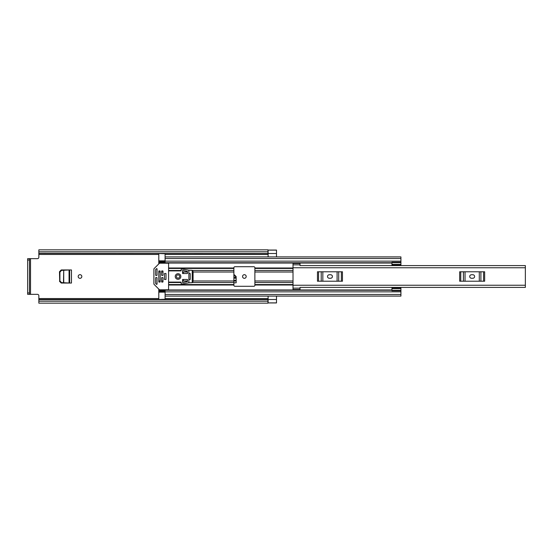 <?xml version="1.0" encoding="UTF-8"?>
<svg xmlns="http://www.w3.org/2000/svg" width="553" height="553" viewBox="0 0 553 553"><rect width="100%" height="100%" fill="white"/><g stroke="black" fill="none" stroke-linecap="round" stroke-linejoin="round"><path stroke-width="0.83" d="M81.823 276.5A1.818 1.818 0 0 0 80.005 274.682A1.818 1.818 0 0 0 78.18 276.5A1.818 1.818 0 0 0 80.005 278.318A1.818 1.818 0 0 0 81.823 276.5M235.924 276.555L233.884 274.924M59.696 271.71L59.696 281.29L59.482 271.71L61.459 269.954M61.459 283.046L59.696 281.29M246.196 276.5A1.818 1.818 0 0 0 244.378 274.682A1.818 1.818 0 0 0 242.56 276.5A1.818 1.818 0 0 0 244.378 278.318A1.818 1.818 0 0 0 246.196 276.5M59.482 271.71L61.238 269.954L71.468 269.954L71.468 283.046L61.238 283.046L59.482 281.29M233.884 282.811L236.159 282.811L236.159 276.583L234.431 274.855L235.924 276.541L236.159 281L233.884 281L233.884 267.756A1.051 1.051 0 0 1 234.935 266.705L253.827 266.705A1.051 1.051 0 0 1 254.878 267.756L254.878 285.244A1.051 1.051 0 0 1 253.827 286.295L234.935 286.295A1.051 1.051 0 0 1 233.884 285.244L233.884 280.979L193.087 280.979M233.884 274.855L234.431 274.855M38.848 299.664L267.963 299.664L267.963 301.205L38.848 301.205L38.848 295.744A1.396 1.396 0 0 0 37.445 294.348L30.519 294.348L30.519 258.652L37.445 258.652A1.396 1.396 0 0 0 38.848 257.256L38.848 253.44L267.963 253.53L38.848 253.336L38.848 251.795L267.963 251.795L267.963 253.336M276.5 250.136L268.101 250.122L268.101 256.903L276.5 256.91L276.5 250.06L267.963 250.06M276.5 302.878L268.101 302.878L268.101 296.097L276.5 296.097L276.5 302.94L267.963 302.94M267.963 251.795L267.963 249.838L38.848 249.838L38.848 251.795M267.963 301.205L267.963 303.162L38.848 303.162L38.848 301.205M267.963 299.47L38.848 299.47L267.963 299.664M267.963 253.53L38.848 253.336M30.519 258.652L27.65 258.652L29.468 258.652L29.468 260.055L27.65 260.055L27.65 258.652M29.468 294.348L27.65 294.348L27.65 292.945L29.468 292.945L29.468 294.348L30.519 294.348M27.65 292.945L27.65 260.055M29.468 292.945L29.468 260.055M234.431 274.903L236.159 276.631M233.884 275.014L235.924 276.618M233.884 278.249L236.007 278.069M236.013 278.249L235.958 277.212L233.884 277.212M63.623 270.272L69.637 269.954M69.637 283.046L63.726 282.735L63.726 270.265L63.471 282.721L69.457 283.032L69.457 269.968L69.063 269.988L69.063 283.012M63.726 270.265L61.542 270.382L59.911 272.124L59.911 280.876L61.542 282.618L63.726 282.735M63.657 270.258L69.063 269.988M300.362 265.599L525.35 265.585L525.35 287.415L300.362 287.401M293.014 264.846L293.014 263.484L300.016 263.484L300.016 264.846L293.014 264.846L293.014 289.516L300.016 289.516L300.016 287.415M300.016 264.846L300.016 265.585M471.467 274.751A1.749 1.749 0 0 0 469.718 276.5A1.749 1.749 0 0 0 471.467 278.249L472.863 278.249A1.749 1.749 0 0 0 474.612 276.5A1.749 1.749 0 0 0 472.863 274.751L471.467 274.751M459.674 271.779L460.753 271.779L460.753 281.221L459.674 281.221L459.674 271.779M483.578 281.221L483.578 271.779L484.656 271.779L484.656 281.221L463.414 281.221L463.414 271.779L460.753 271.779M463.414 271.779L465.038 271.779L465.038 281.221M479.292 281.221L479.292 271.779L465.038 271.779M479.292 271.779L480.91 271.779L480.91 281.221M483.578 271.779L480.91 271.779M463.414 281.221L460.753 281.221M329.263 274.751A1.749 1.749 0 0 0 327.514 276.5A1.749 1.749 0 0 0 329.263 278.249L330.666 278.249A1.749 1.749 0 0 0 332.415 276.5A1.749 1.749 0 0 0 330.666 274.751L329.263 274.751M317.47 271.779L318.549 271.779L318.549 281.221L317.47 281.221L317.47 271.779M341.381 281.221L341.381 271.779L342.459 271.779L342.459 281.221L321.217 281.221L321.217 271.779L318.549 271.779M321.217 271.779L322.834 271.779L322.834 281.221M337.095 281.221L337.095 271.779L322.834 271.779M337.095 271.779L338.713 271.779L338.713 281.221M341.381 271.779L338.713 271.779M321.217 281.221L318.549 281.221M391.828 265.585L391.966 264.742M165.091 261.514L158.794 261.514L158.794 263.905M158.794 289.095L158.794 291.486L165.091 291.486M391.966 288.258L391.828 287.415M187.488 272.021L183.285 272.021L183.285 273.528M183.285 279.472L183.285 280.979L187.488 280.979M158.794 262.751L165.091 262.751L165.091 253.758L158.794 253.53M158.794 299.47L165.091 299.242L165.091 290.249L391.966 290.249M165.091 261.541L158.794 261.541L158.794 253.758M158.794 299.242L158.794 291.459L165.091 291.459M400.925 296.09L165.091 296.09L400.925 296.09L400.925 290.318L391.966 290.318L391.966 290.774L400.925 290.774M400.925 256.91L165.091 256.91L400.925 256.91L400.925 265.468L391.966 265.461L391.966 262.226L400.925 262.226M158.794 290.249L165.091 290.249L158.794 290.249M391.966 290.318L391.966 287.532L400.925 287.532L400.925 290.318M391.966 287.532L400.925 287.532M391.966 288.604L400.925 288.604M400.925 264.396L391.966 264.396M391.966 262.682L400.925 262.682M188.884 279.472L190.211 279.472L190.211 273.528L188.884 273.528M166.004 273.528L164.462 273.528L164.462 279.472L166.004 279.472L166.004 273.528M179.684 276.5A1.645 1.645 0 0 0 178.038 274.855A1.645 1.645 0 0 0 176.393 276.5A1.645 1.645 0 0 0 178.038 278.145A1.645 1.645 0 0 0 179.684 276.5M180.838 276.5A2.8 2.8 0 0 0 178.038 273.7A2.8 2.8 0 0 0 175.239 276.5A2.8 2.8 0 0 0 178.038 279.3A2.8 2.8 0 0 0 180.838 276.5M156.693 277.551L155.994 277.551A0.353 0.353 0 0 0 155.642 277.896L155.642 283.33A0.353 0.353 0 0 0 155.746 283.578L156.444 284.277A0.353 0.353 0 0 0 157.045 284.028L157.045 277.896A0.353 0.353 0 0 0 156.693 277.551M159.782 289.8A0.698 0.698 0 0 1 159.285 289.592L154.1 284.401A0.698 0.698 0 0 1 153.893 283.91L153.893 269.09A0.698 0.698 0 0 1 154.1 268.599L159.285 263.408A0.698 0.698 0 0 1 159.782 263.2L167.891 263.2A0.698 0.698 0 0 1 168.589 263.905L168.589 289.095A0.698 0.698 0 0 1 167.891 289.8L159.782 289.8M155.994 275.449L156.693 275.449A0.353 0.353 0 0 0 157.045 275.104L157.045 268.972A0.353 0.353 0 0 0 156.444 268.723L155.746 269.422A0.353 0.353 0 0 0 155.642 269.67L155.642 275.104A0.353 0.353 0 0 0 155.994 275.449M162.644 277.551L161.939 277.551A0.353 0.353 0 0 0 161.594 277.896L161.594 281.747A0.353 0.353 0 0 0 161.939 282.099L162.644 282.099A0.353 0.353 0 0 0 162.99 281.747L162.99 277.896A0.353 0.353 0 0 0 162.644 277.551M162.644 270.901L161.939 270.901A0.353 0.353 0 0 0 161.594 271.253L161.594 275.104A0.353 0.353 0 0 0 161.939 275.449L162.644 275.449A0.353 0.353 0 0 0 162.99 275.104L162.99 271.253A0.353 0.353 0 0 0 162.644 270.901M159.845 270.901L159.14 270.901A0.353 0.353 0 0 0 158.794 271.253L158.794 281.747A0.353 0.353 0 0 0 159.14 282.099L159.845 282.099A0.353 0.353 0 0 0 160.19 281.747L160.19 271.253A0.353 0.353 0 0 0 159.845 270.901M168.589 282.099L180.838 282.099A0.353 0.353 0 0 1 181.184 282.452L181.184 283.343A0.698 0.698 0 0 0 182.027 284.028L188.884 282.797L188.884 270.203L182.027 268.972A0.698 0.698 0 0 0 181.184 269.657L181.184 270.548A0.353 0.353 0 0 1 180.838 270.901L168.589 270.901M192.223 282.694L192.223 270.306L193.087 271.599L193.087 281.401L192.223 282.694L188.884 282.797M192.223 270.306L188.884 270.203M182.587 270.376L182.587 273.528L187.488 273.528L187.488 271.426L182.587 270.376M182.587 282.624L187.488 281.574L187.488 279.472L182.587 279.472L182.587 282.624M166.004 279.424L166.004 273.576M38.848 298.544L158.794 298.544M165.091 298.544L268.101 298.544M38.848 254.456L158.794 254.456M165.091 254.456L268.101 254.456M268.101 299.491L276.5 299.491M268.101 253.509L276.5 253.509M233.884 280.841L236.145 280.841M236.124 280.426L233.884 280.426M69.664 269.954L69.664 283.046M293.014 267.756L525.35 267.756M293.014 285.244L525.35 285.244M300.016 288.154L293.014 288.154M254.878 280.979L293.014 280.979M254.878 272.021L293.014 272.021M254.878 267.991L293.014 267.991M158.794 263.034L391.966 263.034M168.589 267.991L233.884 267.991M254.878 285.009L293.014 285.009M168.589 285.009L233.884 285.009M158.794 289.966L391.966 289.966M254.878 268.44L293.014 268.44M254.878 270.486L293.014 270.486M254.878 284.56L293.014 284.56M254.878 282.514L293.014 282.514M193.087 272.021L233.884 272.021M168.589 268.44L233.884 268.44M168.589 270.486L181.184 270.486M182.587 270.486L183.105 270.486M192.534 270.486L233.884 270.486M158.794 272.021L160.19 272.021M161.594 272.021L162.99 272.021M182.587 272.021L183.285 272.021M168.589 284.56L233.884 284.56M168.589 282.514L181.184 282.514M182.587 282.514L183.105 282.514M192.534 282.514L233.884 282.514M182.587 280.979L183.285 280.979M158.794 280.979L160.19 280.979M161.594 280.979L162.99 280.979M165.091 258.521L400.925 258.521M165.091 261.147L400.925 261.147M158.794 262.274L165.091 262.274M165.091 294.479L400.925 294.479M165.091 291.853L400.925 291.853M158.794 290.726L165.091 290.726M391.966 288.085L400.925 288.085M400.925 264.915L391.966 264.915M165.091 292.164L158.794 292.164M158.794 260.836L165.091 260.836M165.091 262.751L391.966 262.751M391.966 265.468L400.925 265.468"/></g></svg>
